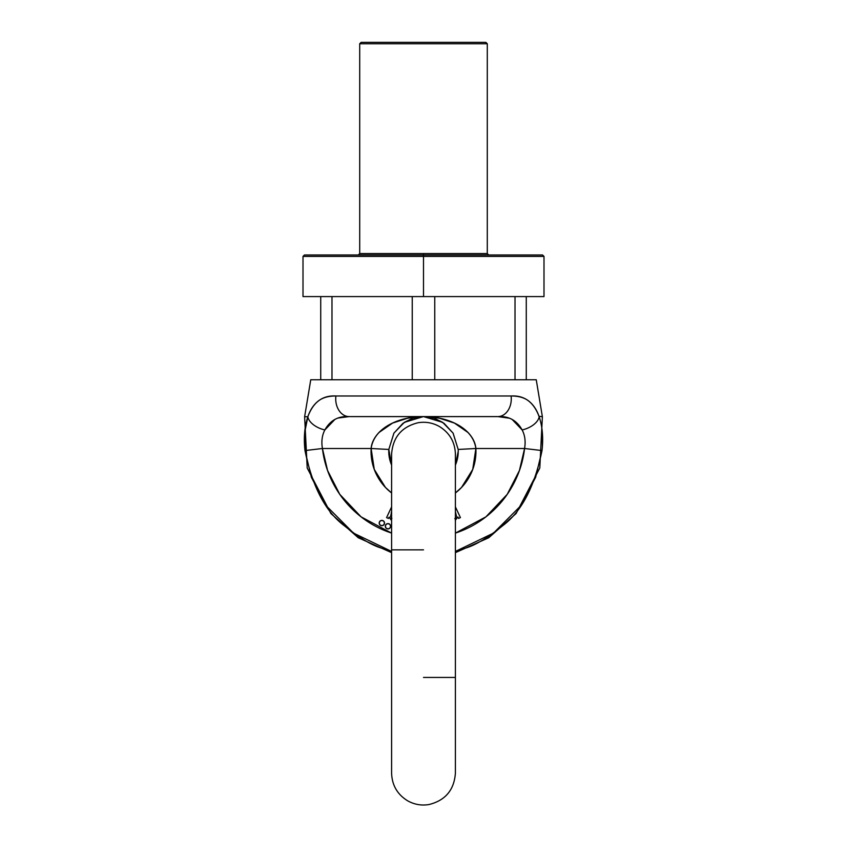 <?xml version="1.0" encoding="UTF-8"?>
<svg xmlns="http://www.w3.org/2000/svg" width="847" height="847" viewBox="0 0 847 847"><rect width="100%" height="100%" fill="white"/><g stroke="black" fill="none" stroke-linecap="round" stroke-linejoin="round"><path stroke-width="1.27" d="M485.871 42.35L361.129 42.35L485.871 42.35L487.29 43.769L359.71 43.769L487.29 43.769L485.871 42.35L361.129 42.35L359.71 43.769L359.71 253.571L423.5 253.571L423.5 254.989L542.578 254.989L304.422 254.989L423.5 254.989L423.5 256.408L303.004 256.408L423.5 256.408L423.5 296.577L303.004 296.577L543.996 296.577L423.5 296.577L423.5 256.408L543.996 256.408L423.5 256.408L423.5 253.571L487.29 253.571L487.29 43.769L359.71 43.769L487.29 43.769L487.29 253.571L482.388 253.571M515.018 379.742L526.273 379.742L526.273 296.577L526.273 379.742L515.018 379.742L515.018 296.577L515.018 379.742M412.245 379.742L434.755 379.742L434.755 296.577L434.755 379.742L412.245 379.742L412.245 296.577L412.245 379.742M320.727 379.742L331.982 379.742L331.982 296.577L331.982 379.742L320.727 379.742L320.727 296.577L320.727 379.742M512.096 419.403L522.144 429.948C524.949 435.263 525.765 441.446 524.579 448.497L519.423 470.509L507.226 494.341L485.913 516.861L455.4 533.112L459.646 531.598C471.292 527.183 481.774 520.831 491.08 512.562C500.397 504.293 507.946 494.637 513.716 483.605C519.486 472.562 523.107 460.863 524.579 448.497L475.876 448.497C475.432 442.981 472.827 437.666 468.073 432.542L454.447 423.087L439.254 418.153L423.5 416.597L433.971 418.217L423.5 416.597C401.7 416.322 374.205 426.475 371.124 448.497L388.815 449.45A34.727 34.727 0 0 0 391.6 465.077L388.815 449.45L393.908 433.145L402.928 423.341L413.029 418.217L423.5 416.597L349.165 416.597L497.835 416.597L423.5 416.597L407.746 418.153L392.553 423.087L378.927 432.542C374.173 437.666 371.568 442.981 371.124 448.497A52.45 52.45 0 0 0 391.6 492.965L385.427 487.396L374.268 469.418L371.124 448.497L322.421 448.497L304.994 450.572L311.368 477.306L326.677 506.21L353.506 533.102L391.6 551.45L381.118 548.009C371.41 545.108 359.117 537.676 344.263 525.691C325.396 511.567 312.31 486.527 304.994 450.572L304.645 432.679L307.842 416.745C303.565 416.745 303.565 416.745 307.842 416.745C310.235 409.662 313.909 404.284 318.853 400.589L318.843 400.599C323.088 397.518 328.763 395.983 335.899 395.983L335.603 395.983M542.355 432.679L542.366 446.898M509.111 418.164L497.835 416.597C508.729 415.93 516.829 420.377 522.144 429.948A17.723 9.931 -18.8 0 0 539.158 416.745C533.811 402.166 524.462 395.242 511.101 395.983A17.723 13.446 90 0 1 497.835 416.597A17.723 13.446 -90 0 0 511.101 395.983L335.899 395.983L511.101 395.983C518.237 395.983 523.922 397.518 528.157 400.599C533.102 404.294 536.765 409.673 539.158 416.745C543.435 416.745 543.435 416.745 539.158 416.745L539.423 417.539M542.006 450.572C543.425 437.994 542.472 426.719 539.158 416.745A17.723 9.931 161.2 0 1 522.144 429.948C524.949 435.263 525.765 441.446 524.579 448.497C525.765 441.446 524.949 435.263 522.144 429.948C524.949 435.263 525.765 441.446 524.579 448.497L542.006 450.572C534.69 486.527 521.604 511.567 502.737 525.691C487.883 537.676 475.591 545.108 465.882 548.009L455.4 551.439L493.494 533.102L520.323 506.21L535.632 477.306L542.006 450.572L524.579 448.497L475.876 448.497L472.732 469.418L461.573 487.396L455.4 492.975A52.45 52.45 0 0 0 475.876 448.497C472.795 426.475 445.3 416.322 423.5 416.597L413.029 418.217L402.928 423.341L393.908 433.145M310.754 379.742L536.246 379.742L310.754 379.742L304.624 416.745L307.842 416.745A17.723 9.931 18.8 0 0 324.856 429.948L334.914 419.403M538.978 416.258L542.376 416.745L536.246 379.742L542.376 416.745L539.793 467.989L516.119 513.515L488.761 537.739L455.4 552.646M423.405 416.597L404.347 422.346L393.961 433.061L388.815 449.45L371.124 448.497L322.421 448.497C323.893 460.863 327.514 472.562 333.284 483.605C339.054 494.637 346.603 504.293 355.92 512.562C365.226 520.831 375.708 527.183 387.354 531.598L391.6 533.112L361.087 516.861L339.774 494.341L327.577 470.509L322.421 448.497C321.235 441.446 322.051 435.263 324.856 429.948C330.192 420.356 338.302 415.909 349.165 416.597A17.723 13.446 -90 0 1 335.899 395.983A17.723 13.446 90 0 0 349.165 416.597L338.451 417.984M390.086 510.106L386.581 517.602L391.6 506.898L386.581 517.602L388.434 518.47L386.581 517.602M391.6 520.28L389.133 517.094L388.434 518.47L389.133 517.094L391.07 519.952M412.193 418.492L404.347 422.346L412.849 418.27L423.5 416.597L442.653 422.346L453.039 433.061L458.185 449.45A34.727 34.727 0 0 1 458.227 451.324L455.4 465.077A34.727 34.727 0 0 0 458.185 449.45L475.876 448.497L458.185 449.45L453.092 433.145L444.072 423.341L433.971 418.217L444.072 423.341M335.899 395.983C322.569 395.21 313.221 402.134 307.842 416.745C304.528 426.719 303.575 437.994 304.994 450.572L322.421 448.497C321.235 441.446 322.051 435.263 324.856 429.948C322.051 435.263 321.235 441.446 322.421 448.497C321.235 441.446 322.051 435.263 324.856 429.948A17.723 9.931 -161.2 0 1 307.842 416.745M423.5 549.851L391.6 549.851L423.5 549.851M423.5 677.441L455.4 677.441L423.5 677.441M358.292 254.989L359.71 253.571L487.29 253.571L488.708 254.989M454.807 518.66L456.491 516.31L455.4 518.29L456.491 516.31L455.4 511.683M457.888 516.956L458.598 518.449L460.419 517.591L455.4 506.877L460.419 517.591L458.598 518.449L457.846 516.977L455.294 520.312L457.846 516.977M391.6 518.173L390.552 516.458L391.896 518.396L390.552 516.458L391.6 511.874L390.552 516.458L391.6 518.173M391.208 512.604L391.6 511.874M424.135 416.597L438.164 417.942L424.135 416.597M408.836 417.942L422.865 416.597M378.927 432.542L379.604 431.854M334.883 419.413L324.877 429.895M434.807 418.492L442.653 422.346L434.151 418.27L423.5 416.597M467.396 431.854L468.476 432.965M379.202 523.044A2.657 2.657 0 0 1 381.859 520.386A2.657 2.657 0 0 1 384.517 523.044A2.657 2.657 0 0 0 381.859 520.386A2.657 2.657 0 0 0 379.202 523.044A2.657 2.657 0 0 0 381.859 525.701A2.657 2.657 0 0 0 384.517 523.044A2.657 2.657 0 0 1 381.859 525.701A2.657 2.657 0 0 1 379.202 523.044L379.975 524.928L381.859 525.701L383.733 524.928L384.517 523.044L383.733 521.17L381.859 520.386L379.975 521.17L379.202 523.044M385.311 526.262A2.657 2.657 0 0 1 387.979 523.605A2.657 2.657 0 0 1 390.636 526.262A2.657 2.657 0 0 0 387.979 523.605A2.657 2.657 0 0 0 385.311 526.262A2.657 2.657 0 0 0 387.979 528.92A2.657 2.657 0 0 0 390.636 526.262A2.657 2.657 0 0 1 387.979 528.92A2.657 2.657 0 0 1 385.311 526.262L386.094 528.147L387.979 528.92L389.853 528.147L390.636 526.262L389.853 524.388L387.979 523.605L386.094 524.388L385.311 526.262M543.996 296.577L543.996 256.408L542.578 254.989M303.004 296.577L303.004 256.408L304.422 254.989M304.624 416.745L307.207 467.989L330.881 513.515L358.239 537.739L391.6 552.646M391.6 454.172L391.6 773.12C392.002 785.19 397.328 794.401 407.576 800.764C414.257 804.512 421.372 805.783 428.931 804.555C445.353 800.479 454.172 789.997 455.4 773.12L455.4 454.161C454.998 442.102 449.672 432.891 439.424 426.528C432.743 422.769 425.628 421.51 418.069 422.738C401.647 426.814 392.828 437.285 391.6 454.161"/></g></svg>
